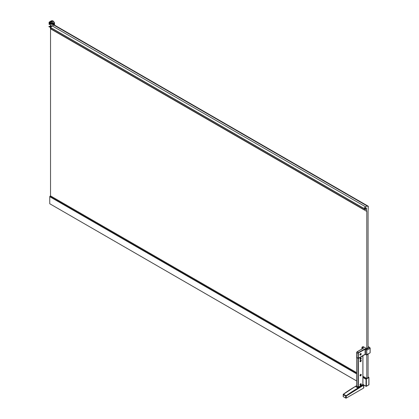 <?xml version="1.0" encoding="UTF-8"?>
<svg xmlns="http://www.w3.org/2000/svg" width="419" height="419" viewBox="0 0 419 419"><rect width="100%" height="100%" fill="white"/><g stroke="black" fill="none" stroke-linecap="round" stroke-linejoin="round"><path stroke-width="0.63" d="M369.637 347.482A55.868 32.258 -0 0 0 368.076 346.534L369.741 347.482L370.171 348.226L370.113 352.651A55.868 32.258 120 0 0 370.16 350.368A55.868 32.258 120 0 0 370.118 348.32L369.616 347.487L366.421 349.331L365.562 348.838L366.421 349.331A0.686 0.398 -120 0 1 366.908 350.174L370.171 348.226L369.741 347.482L368.076 346.466M360.937 353.578A0.848 0.492 120 0 0 360.911 353.563A0.848 0.492 120 0 0 360.513 353.589A0.917 0.529 -60 0 1 360.995 353.531A0.917 0.529 -60 0 1 361.136 354.264A0.917 0.529 -60 0 1 360.534 355.071A0.917 0.529 -60 0 1 360.078 355.118A0.917 0.529 -60 0 1 359.937 354.385A0.917 0.529 -60 0 1 360.534 353.573M360.534 353.631A0.848 0.492 -60 0 1 360.958 353.589A0.848 0.492 -60 0 1 361.089 354.27A0.848 0.492 -60 0 1 360.534 355.019A0.848 0.492 -60 0 1 360.11 355.061A0.848 0.492 -60 0 1 359.984 354.38A0.848 0.492 -60 0 1 360.534 353.631M360.602 357.957L360.602 357.957A0.896 0.519 -60 0 1 361.236 358.324A0.896 0.519 -60 0 1 360.602 359.418A0.896 0.519 -60 0 1 359.968 359.052A0.896 0.519 -60 0 1 360.602 357.957L361.005 357.92M360.602 360.204L360.602 360.204A0.896 0.519 -60 0 1 361.236 360.57A0.896 0.519 -60 0 1 360.602 361.665A0.896 0.519 -60 0 1 359.968 361.298A0.896 0.519 -60 0 1 360.602 360.204L361.026 360.183A0.848 0.492 -60 0 1 361.157 360.859A0.848 0.492 -60 0 1 360.602 361.607A0.848 0.492 -60 0 1 360.178 361.649A0.848 0.492 -60 0 1 360.047 360.969A0.848 0.492 -60 0 1 360.602 360.225A0.848 0.492 -60 0 1 361.026 360.183M360.602 374.397L360.602 374.397A0.896 0.519 -60 0 1 361.236 374.764A0.896 0.519 -60 0 1 360.602 375.859A0.896 0.519 -60 0 1 359.968 375.492A0.896 0.519 -60 0 1 360.602 374.397M361.01 374.387A0.848 0.492 120 0 0 360.995 374.377A0.848 0.492 120 0 0 360.586 374.408M360.602 383.762L360.602 383.762A0.896 0.519 -60 0 1 361.236 384.129A0.896 0.519 -60 0 1 360.602 385.223A0.896 0.519 -60 0 1 359.968 384.857A0.896 0.519 -60 0 1 360.602 383.762M360.995 383.736L361.026 383.757A0.848 0.492 -60 0 1 361.157 384.438A0.848 0.492 -60 0 1 360.602 385.187A0.848 0.492 -60 0 1 360.178 385.229A0.848 0.492 -60 0 1 360.047 384.548A0.848 0.492 -60 0 1 360.602 383.799A0.848 0.492 -60 0 1 361.026 383.757A0.848 0.492 120 0 0 360.995 383.736A0.848 0.492 120 0 0 360.586 383.773M360.602 374.434A0.848 0.492 -60 0 1 361.026 374.392A0.848 0.492 -60 0 1 361.157 375.073A0.848 0.492 -60 0 1 360.602 375.822A0.848 0.492 -60 0 1 360.178 375.864A0.848 0.492 -60 0 1 360.047 375.183A0.848 0.492 -60 0 1 360.602 374.434M360.602 357.978A0.848 0.492 -60 0 1 361.026 357.936A0.848 0.492 -60 0 1 361.157 358.612A0.848 0.492 -60 0 1 360.602 359.361A0.848 0.492 -60 0 1 360.178 359.402A0.848 0.492 -60 0 1 360.047 358.722A0.848 0.492 -60 0 1 360.602 357.978M50.521 195.888L356.642 372.627L50.453 195.903A4.049 2.336 120 0 0 49.871 196.359L356.642 373.622M366.709 378.477L366.531 378.598A4.049 2.336 -60 0 1 366.693 378.483L362.938 376.32M368.076 377.556L366.756 378.467L362.938 376.262L366.74 378.462M356.642 380.95L49.767 203.754A220.347 127.219 -60 0 1 49.735 200.099A220.347 127.219 -60 0 1 49.761 196.694L49.866 196.542M364.357 207.986L365.473 208.741L364.273 208.049M48.934 26.497L50.437 27.366L48.829 26.643A0.843 0.487 120 0 0 48.876 26.675A0.843 0.487 120 0 0 48.929 26.701M365.185 209.086L365.174 209.076A0.681 0.393 -60 0 0 365.42 209.086L366.106 208.887A0.461 0.267 -60 0 0 366.567 208.437A1.545 0.89 120 0 1 366.772 207.934L366.756 207.965A1.147 0.66 120 0 1 366.18 208.573L365.164 209.076M368.112 206.153L51.925 23.6A0.519 0.299 120 0 0 51.39 23.862L50.531 25.355A1.545 0.89 120 0 0 50.327 25.852A0.461 0.267 -60 0 1 49.861 26.308L49.18 26.507A0.681 0.393 -60 0 1 48.965 26.517M363.294 346.686L362.419 347.189A0.686 0.398 60 0 0 362.074 347.157L361.932 347.471A0.686 0.398 60 0 1 362.074 347.157L362.948 346.649A0.686 0.398 -120 0 1 363.294 346.686L366.635 348.613L368.076 347.76L368.076 210.61L368.353 206.604A0.917 0.529 120 0 0 368.165 206.179A0.519 0.299 120 0 0 367.636 206.441L367.615 206.473A0.461 0.267 120 0 0 367.615 205.944L367.578 205.918A0.917 0.529 120 0 0 367.117 205.965L365.619 206.834L52.296 25.936L53.794 25.072L367.117 205.965M50.537 195.898L50.537 28.827L366.782 211.406L366.782 348.529M50.359 27.534L50.495 28.534M50.531 28.806L366.782 211.406L366.206 209.233M52.81 24.108A584.343 337.374 120 0 0 52.81 23.893L52.574 23.171M49.641 24.532L49.081 24.328L49.416 24.543L49.081 24.328L49.081 22.333L50.699 21.175A4.588 2.65 -60 0 1 52.993 20.95A4.588 2.65 -60 0 1 53.15 21.055M53.134 24.297A584.343 337.374 120 0 0 53.134 24.082L52.752 23.239L51.836 23.333A669.054 386.281 120 0 0 50.882 23.883L50.652 24.014M53.192 24.433L53.276 23.935L52.029 23.165L49.908 24.402M53.182 23.946L52.307 23.066M53.402 21.207A4.572 2.64 120 0 0 53.365 21.186A4.572 2.64 120 0 0 51.024 21.379A4.588 2.65 -60 0 1 53.318 21.139A4.588 2.65 -60 0 1 53.595 21.343M49.61 21.809L51.097 21.421L49.405 22.537L51.024 21.364L50.699 21.175M49.95 24.061L49.458 24.407L49.924 23.647L49.405 22.574L49.405 24.375L49.672 24.218M51.097 23.71L50.05 24.161L50.338 23.49L52.757 22.526L54.061 23.684L54.109 24.857M53.365 21.186L53.433 21.228A4.567 2.634 -60 0 0 51.097 21.421A0.828 0.477 60 0 1 51.521 21.914A4.269 2.467 -60 0 1 54.543 23.653L54.323 23.286L54.543 23.653L53.674 24.339L53.653 23.846L53.276 23.935L53.669 24.606M50.437 24.056L50.699 23.464M49.536 24.527L50.05 24.161M367.578 205.918L54.255 25.025A0.917 0.529 120 0 0 53.794 25.072M365.525 208.657L365.509 207.154L363.723 208.421L365.619 206.834M365.211 208.851L364.09 208.18L365.19 208.814M365.069 209.222A0.843 0.487 120 0 0 365.117 209.259L363.723 209.626L365.169 208.819M365.117 209.259A0.843 0.487 120 0 0 365.331 209.291L366.499 209.406M51.464 28.141L50.4 28.728L363.697 209.573M52.296 25.936L50.4 27.523L363.697 208.369M51.39 23.862L53.642 25.161M50.531 25.355L51.972 26.188M49.861 26.308L50.977 26.952M49.18 26.507L50.531 27.287M50.411 27.382L363.734 208.28M50.453 28.55L363.776 209.442M365.038 208.934L363.933 208.295L365.038 208.929M366.243 386.386L363.786 385.071L366.379 386.229L366.379 379.116L366.059 379.017L368.882 377.671L368.799 377.341L368.882 377.671A220.347 127.219 -60 0 1 368.914 381.133M362.938 377.503L366.007 379.274A220.347 127.219 -60 0 1 366.007 378.991L368.799 377.341L368.076 376.927L368.799 377.341M366.531 378.598L366.091 378.849M366.059 386.36L366.379 386.229L366.059 386.36A220.347 127.219 -60 0 1 366.028 382.709A220.347 127.219 -60 0 1 366.059 379.017L366.007 378.991M362.938 377.257L366.007 379.027M356.642 372.685L50.453 195.903M49.871 196.359L356.642 373.47M362.938 377.105L366.044 378.896M368.882 377.671L368.83 384.815M366.106 386.391L368.882 384.731M368.076 377.702L368.076 354.228M366.782 354.977L366.782 378.451M366.62 354.594A0.461 0.267 -120 0 1 366.295 354.783L365.111 354.285L365.111 349.1L366.295 349.598A0.461 0.267 60 0 1 366.62 350.158L366.62 354.652A0.461 0.267 60 0 1 366.295 354.841L365.436 354.343L366.295 354.877L366.651 354.668L366.651 350.174L366.295 349.556M362.76 355.7L365.436 354.38L362.707 355.673M365.111 354.343L365.436 354.343M361.932 348.985L361.932 347.655L362.419 347.189L363.472 347.796L363.472 348.173L357.161 351.813L358.491 352.583L364.98 348.838L365.111 349.1L358.622 352.845A0.461 0.267 120 0 0 358.297 353.406L358.219 358.407M369.616 353.107L370.103 352.824L370.103 348.33M359.968 384.836A0.848 0.492 120 0 0 360.146 385.208A0.848 0.492 120 0 0 360.162 385.218L360.178 385.229M360.686 384.202L360.277 384.773L360.927 384.396L360.57 384.134M360.649 384.37L360.686 384.689M346.152 395.74L343.423 394.169A137.93 79.636 -60 0 1 355.349 386.438L358.072 388.01A137.93 79.636 120 0 0 346.152 395.74L346.33 398.05L363.65 388.052A0.461 0.267 -0 0 0 363.786 387.863L363.786 384.977A0.461 0.267 180 0 1 363.65 385.166L346.33 396.007L345.68 396.034L345.68 398.05L343.281 396.662A0.461 0.267 180 0 1 343.281 396.29M346.33 398.05A0.461 0.267 180 0 1 345.68 398.05M359.968 359.031L360.157 359.392M360.68 358.376L360.277 358.952L360.927 358.575L360.57 358.313M360.649 358.549L360.68 358.863M359.968 361.278L360.157 361.639M360.811 360.89L360.68 360.492L360.277 361.199L360.68 361.241L360.764 360.717M360.649 360.796L360.68 361.11M359.968 375.476A0.848 0.492 120 0 0 360.146 375.843A0.848 0.492 120 0 0 360.162 375.853L360.178 375.864M360.811 375.099L360.68 374.706L360.277 375.408L360.68 375.455L360.764 374.932M360.649 375.005L360.68 375.324M358.235 388.293L358.072 388.01L363.488 384.7L362.938 384.38L358.365 387.25L356.663 386.26L357.957 387.256M343.281 396.662L343.423 394.169M343.151 396.479L343.281 394.248L355.349 386.438M362.922 384.632L357.973 387.25M360.141 386.218A137.93 79.636 120 0 0 358.334 387.229L356.71 386.48L356.71 357.732L358.329 358.481L362.87 355.862L362.875 384.595M356.642 386.386L356.71 357.732M362.917 355.71L362.875 384.642M362.582 355.747L358.292 358.36M358.491 352.95A0.461 0.267 120 0 0 358.329 353.369L358.329 357.826A0.461 0.267 120 0 0 358.654 358.015L365.111 354.285M363.31 348.268L357.046 351.803L356.611 352.562L356.726 357.685M358.297 358.313L356.611 357.564L356.611 352.562L357.046 351.803L363.378 348.173M358.266 353.427L358.491 352.583A0.686 0.398 -60 0 0 358.004 353.427L358.056 358.454L358.004 353.427L356.674 352.657A0.686 0.398 -60 0 1 357.161 351.813M360.749 354.107L360.209 354.416L360.455 354.746L360.649 354.238L360.618 354.521M359.89 354.668A0.848 0.492 120 0 0 360.062 355.029A0.848 0.492 120 0 0 360.089 355.045M49.767 203.754L356.642 380.923M49.107 22.27L49.494 22.511A2.98 1.66 -58.3 0 1 49.72 22.275A1.147 0.639 -58.3 0 1 50.002 22.05A0.828 0.477 60 0 1 50.432 22.542L51.521 21.914A1.514 0.875 60 0 1 51.773 22.846L51.464 23.38L52.029 23.165M49.405 22.537L49.494 22.511A0.618 0.356 60 0 1 49.814 22.877L50.432 22.542A1.514 0.875 60 0 1 50.678 23.469M49.652 22.228L49.72 22.275A0.754 0.435 60 0 1 50.107 22.72A1.44 0.833 60 0 1 50.338 23.49M54.543 23.653L54.543 25.109L54.549 23.611L53.433 21.228M49.405 22.521L49.081 22.333M49.468 22.574L49.955 23.668L49.473 24.496M49.955 23.668L49.793 24.166M50.311 23.616L50.029 23.679A1.304 0.754 -120 0 0 49.814 22.877L49.756 22.904M54.061 23.684L53.653 23.846L52.406 22.93L52.757 22.526M53.134 24.082L52.81 23.893M49.652 22.217L49.327 22.029M50.327 25.852L51.511 26.538M365.069 208.872L363.996 208.253M356.642 373.868L49.761 196.694M366.007 379.09L362.938 377.32M49.84 196.527L356.642 373.659L49.845 196.553M365.436 354.285L365.436 349.064L358.622 352.808M366.651 350.174L366.908 354.668L370.171 352.74L366.766 354.987A0.686 0.398 -120 0 0 366.908 354.668L366.651 354.668M366.295 354.877L366.421 354.951A0.686 0.398 -120 0 0 366.766 354.987L365.069 354.464L362.718 355.82M363.472 347.796L363.472 348.173M364.98 348.838L365.562 348.838M363.65 388.052L363.488 384.883M362.938 384.302L363.65 384.789A0.461 0.267 180 0 1 363.786 384.977L362.938 384.38M345.827 395.766L345.68 396.034L343.281 394.646L343.423 394.379M362.938 384.485L358.91 386.936M358.009 387.229L358.004 358.481M358.329 358.481L358.334 387.229M356.674 357.47L358.261 358.397M363.31 348.189L362.257 347.471M361.864 349.022L361.932 347.655M358.297 358.229L362.66 355.7M358.475 358.324L358.329 357.978M51.898 23.584L368.139 206.164M49.416 24.532L52.49 23.061M53.318 21.139L52.993 20.95M363.723 208.421L50.4 27.523M363.723 209.626L50.4 28.728M366.264 386.376L368.945 384.789L368.945 377.509L368.076 376.885M362.938 377.294L366.007 379.069M343.151 394.452L356.642 385.616M362.938 384.6L362.938 355.768"/></g></svg>
